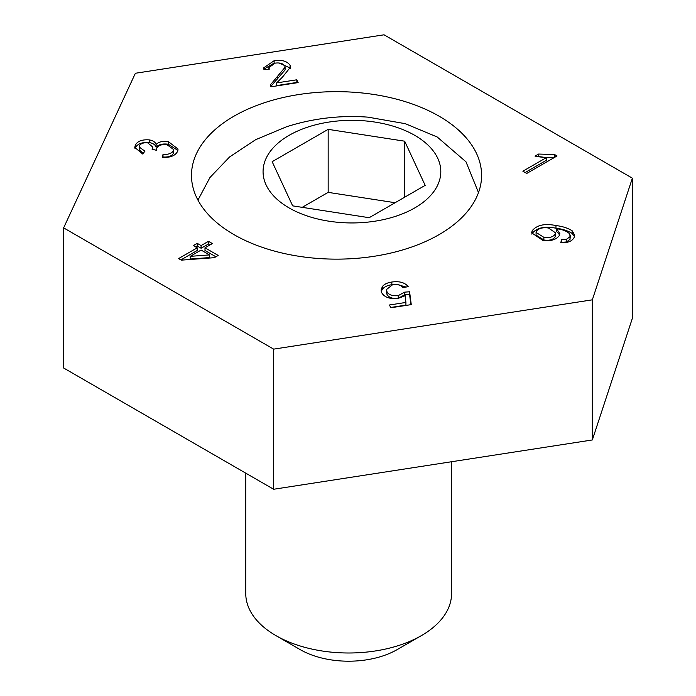 <?xml version="1.0" encoding="UTF-8"?>
<svg xmlns="http://www.w3.org/2000/svg" width="696" height="696" viewBox="0 0 696 696"><rect width="100%" height="100%" fill="white"/><g stroke="black" fill="none" stroke-linecap="round" stroke-linejoin="round"><path stroke-width="1.04" d="M439.106 234.613A145.046 83.746 180 0 1 281.027 252.77A145.046 83.746 180 0 1 191.487 175.401A145.046 83.746 180 0 1 233.969 116.189A145.046 83.746 180 0 1 392.048 98.032A145.046 83.746 180 0 1 481.588 175.401A145.046 83.746 180 0 1 439.106 234.613M273.659 349.131L63.632 227.87L135.381 73.263L384.035 34.8L632.368 178.176L592.34 299.828L273.659 349.131L273.659 489.262L592.34 439.959L592.34 299.828M382.365 286.587C384.253 284.203 387.42 282.68 391.839 282.028C399.487 281.001 404.924 282.532 408.16 286.621L402.967 287.7C401.061 285.064 397.72 283.968 392.962 284.429L386.437 289.562L386.933 291.589C388.664 294.887 392.431 296.226 398.234 295.609L404.672 292.146L409.579 291.772L411.266 304.613L390.778 307.78L389.473 304.987L405.916 302.438L405.168 295.704L398.086 298.401C389.821 299.202 384.357 297.296 381.686 292.677L381.077 290.075L382.365 286.587L382.365 289.258C384.253 286.865 387.42 285.351 391.839 284.699M168.284 141.575L178.072 149.075L177.471 151.589C175.096 155.852 170.059 157.783 162.351 157.357L163.038 154.338C168.084 154.695 171.503 153.555 173.295 150.928L173.626 149.527L166.962 144.69C161.872 144.142 158.488 145.281 156.791 148.109L156.382 150.266L152.093 149.257L152.789 147.082L147.735 142.871C143.567 142.463 140.827 143.428 139.496 145.769L139.2 147.013L144.925 151.215L142.663 153.999L134.772 147.413L135.302 145.194C137.486 141.14 142.132 139.374 149.249 139.887C153.111 140.601 155.391 142.123 156.078 144.455C158.879 141.749 162.951 140.792 168.284 141.575L168.284 144.246L177.889 150.432M554.529 154.512L557.035 155.956L526.75 173.434L522.87 171.199L546.464 157.574L535.015 156.113L538.591 154.051L554.529 154.512L554.721 157.287M282.48 77.099L276.625 82.911L296.835 79.788L298.14 82.589L270.901 86.809L270.553 84.686L285.09 67.234L284.829 66.059C283.098 63.501 279.879 62.527 275.164 63.136L268.908 67.529L269.3 69.148L263.967 69.644L263.68 67.86L274.146 60.7C281.871 59.604 287.187 61.144 290.075 65.32L290.493 67.138L282.48 77.099M270.492 85.269L270.553 85.817M201.101 245.575L208.478 241.321L212.367 243.556L204.989 247.82L218.187 255.441L214.307 257.685L181.299 260.147L178.585 258.581L197.22 247.82L193.34 245.575L197.22 243.339L201.101 245.575L201.101 248.246L208.478 243.983L208.478 241.321M572.173 230.794L574.67 235.17L574.113 237.51C572.06 241.329 567.597 243.043 560.724 242.678L561.663 239.711L566.518 239.276L570.024 236.692L569.824 234.03C566.927 231.124 562.516 229.375 556.591 228.766L559.828 233.586L559.401 235.396C556.365 239.737 550.832 241.399 542.776 240.355L531.657 232.838L532.162 230.724C536.92 224.999 544.864 223.277 555.973 225.556C562.412 226.313 567.814 228.053 572.173 230.794L572.173 233.456L574.478 236.527M632.368 178.176L632.368 318.307L592.34 439.959M63.632 227.87L63.632 368.001L273.659 489.262M525.175 172.53L546.464 160.237L546.464 157.574M538.426 156.809L538.591 154.051M538.591 156.713L543.515 157.453M546.464 157.653L554.529 157.174M296.835 79.788L296.835 82.45L276.625 85.582L276.625 82.911M270.761 86.504L285.09 69.904L285.09 67.234M263.845 69.2L273.485 63.475M274.146 63.319L274.146 60.7M279.061 62.997L290.075 67.982L290.075 65.32M290.075 67.982L290.284 68.53M162.942 157.409L163.038 154.338M163.038 157C168.084 157.357 171.503 156.226 173.295 153.599L173.295 150.928M173.295 153.599L173.626 149.527M152.381 149.318L152.381 148.787M139.2 147.013L139.2 149.684L143.176 153.372M134.989 148.7L135.302 145.194M135.302 147.856C137.486 143.811 142.132 142.045 149.249 142.558L149.249 139.887M149.249 142.558C153.111 143.272 155.391 144.794 156.078 147.126L156.078 144.455M156.078 147.126C158.879 144.42 162.951 143.463 168.284 144.246M208.478 243.983L210.053 244.896M215.873 256.772L204.989 250.482L204.989 247.82M180.899 259.913L197.22 250.482L197.22 247.82M195.646 246.906L197.22 246.001L197.22 243.339M197.22 246.001L201.101 248.246M190.199 256.354L190.199 259.025L209.513 257.581L209.513 254.91L201.101 250.064L190.199 256.354L209.513 254.91M391.839 284.638L391.839 282.028M396.737 284.351L406.038 287.056M386.437 289.562L386.437 292.224L386.933 294.251L386.933 291.589M386.933 294.251C388.664 297.557 392.431 298.897 398.234 298.28L398.234 295.609M398.234 298.28L404.672 294.817L404.672 292.146M404.672 294.817L409.579 294.443L409.579 291.772M409.579 294.443L410.918 304.665M390.63 307.475L405.916 305.109L405.916 302.438M381.251 291.459L382.365 289.258M561.559 242.73L561.663 239.711M561.663 242.382L566.518 241.947L566.518 239.276M566.518 241.947L570.024 239.354L570.024 236.692M570.024 239.354L570.302 235.518M559.601 234.865L556.591 231.437L556.591 228.766M531.875 234.169L532.162 230.724M532.162 233.395C536.92 227.67 544.864 225.948 555.973 228.227L555.973 225.556M555.973 228.227C562.412 228.975 567.814 230.724 572.173 233.456M536.068 232.429L536.068 235.1L543.863 239.99C549.353 240.807 553.129 239.737 555.199 236.788L555.504 232.838L548.483 228.001C542.723 227.2 538.678 228.314 536.329 231.324L536.068 232.429L543.863 237.319C549.353 238.136 553.129 237.066 555.199 234.117L555.504 232.838M555.199 236.788L555.199 234.117M543.863 239.99L543.863 237.319M289.092 207.913A88.871 51.313 0 0 0 414.781 207.913A88.871 51.313 0 0 0 414.781 135.355A88.871 51.313 0 0 0 289.092 135.355A88.871 51.313 0 0 0 289.092 207.913M478.491 192.601L465.981 161.803L437.184 136.973L405.263 123.679L368.01 117.154A214.359 214.359 0 0 0 286.508 126.776L255.65 139.687L229.593 156.948L209.957 177.515L197.942 200.109M421.419 635.596L397.164 649.603A68.599 39.602 180 0 1 300.159 649.603L275.903 635.596A102.895 59.404 0 0 0 421.419 635.596A102.895 59.404 0 0 0 451.556 593.592L451.556 461.735M245.766 473.158L245.766 593.592A102.895 59.404 0 0 0 275.903 635.596L300.159 649.603M404.672 141.192L328.164 129.352L272.153 161.689L292.651 205.859L369.167 217.7L425.169 185.362L404.672 141.192L404.672 197.194M395.102 202.719L328.164 192.366L302.221 207.338M328.164 192.366L328.164 129.352M277.365 79.048L277.365 76.386M268.908 67.529L268.908 69.182M152.789 147.082L152.789 149.753"/></g></svg>
